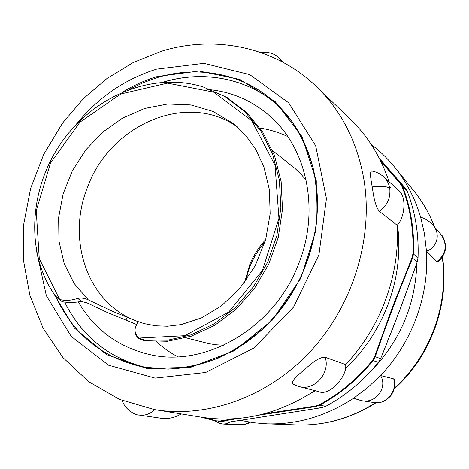 <?xml version="1.0" encoding="UTF-8"?>
<svg xmlns="http://www.w3.org/2000/svg" width="469" height="469" viewBox="0 0 469 469"><rect width="100%" height="100%" fill="white"/><g stroke="black" fill="none" stroke-linecap="round" stroke-linejoin="round"><path stroke-width="0.7" d="M177.821 356.774C170.03 352.665 162.913 347.646 156.464 341.708M260.014 128.078C269.663 129.567 278.926 132.41 287.796 136.596M211.419 89.866C232.923 92.446 252.093 100.911 268.93 115.263C306.351 146.75 320.356 208.775 299.017 262.851C275.344 327.591 205.692 368.118 149.429 354.5C117.989 347.001 94.222 329.355 78.124 301.567M206.852 89.427L211.243 89.849M186.005 337.827L209.297 343.759L216.479 344.803L223.789 345.225M306.175 180.284L301.45 174.697L295.224 168.617L272.512 150.526M265.665 239.618C258.982 246.864 253.723 255.019 249.901 264.076M249.907 264.076L244.56 282.526M136.696 324.566L106.598 312.149L87.099 302.915L81.266 301.432L77.807 298.36C71.229 300.576 65.179 300.94 59.651 299.457L55.506 296.033C25.514 254.649 28.539 190.338 60.823 143.379C93.067 96.409 152.179 71.042 203.165 86.953L225.319 96.796L244.865 111.716L260.922 131.144L272.653 154.307L279.401 180.266L280.861 207.808L276.857 235.62L267.576 262.359L253.536 286.7L235.497 307.476L214.409 323.721L191.381 334.772L167.603 340.224L144.218 340.037L139.123 338.049C135.277 334.655 134.14 330.897 135.717 326.787L137.945 322.021L136.889 321.23L144.364 323.657L155.655 325.803L167.427 326.248L181.163 324.601L201.611 317.859L221.192 306.093L239.495 288.822L255.183 265.806L265.694 239.512L270.144 213.835L269.394 189.746L263.959 167.099L255.939 149.699L245.65 135.283L233.011 123.324L213.043 111.446L190.912 104.95L167.709 104.012L144.569 108.491L122.585 118.088L102.658 132.164L85.645 150.033L72.308 170.892L63.192 193.726L58.637 217.493L58.953 241.119L64.165 263.49L74.096 283.434L88.336 299.914C85.106 298.225 81.594 297.709 77.807 298.36M237.273 126.859C187.049 91.056 110.367 124.643 87.814 186.521C66.932 236.939 85.464 298.647 131.689 319.049M88.342 299.908L113.305 311.645L136.59 321.113L143.444 323.405M57.095 297.774L62.148 301.678C68.116 302.786 74.495 302.704 81.266 301.432M135.131 328.804C134.275 332.339 135.512 335.611 138.836 338.612L143.866 340.682L167.369 341.285L191.334 336.185L214.614 325.404L236.001 309.335L254.356 288.628L268.708 264.27L278.258 237.42L282.473 209.426L281.154 181.673L274.476 155.479L262.74 132.088L246.618 112.472L226.949 97.417L203.159 86.953M143.866 340.682L144.212 340.037M136.59 321.107L136.889 321.23M389.082 181.732C380.658 156.611 367.473 135.518 349.54 118.458L317.296 87.457M345.589 364.548L325.099 357.243C330.792 372.662 314.189 391.621 298.7 386.438L319.043 391.691C329.215 396.381 347.793 375.98 345.589 364.548C380.664 327.714 400.139 274.734 397.173 225.261L379.315 211.302C387.212 205.744 390.695 198.076 389.768 188.304C388.912 183.584 386.773 179.674 383.349 176.567L398.556 190.273C407.162 196.781 404.53 218.097 397.173 225.261M156.253 409.871L200.404 417.035C239.688 423.349 277.859 414.543 314.91 390.624M371.272 144.528C380.119 151.223 388.098 159.009 395.215 167.884C406.67 182.259 415.141 198.686 420.617 217.176L424.468 233.843L426.468 251.067C429.346 295.505 412.022 342.728 380.5 375.522L367.59 387.681L353.573 398.257C326.342 416.073 297.598 424.609 267.348 423.859L253.858 422.792L240.679 420.406M369.273 372.878C399.617 342.241 415.487 305.565 416.882 262.863M380.822 161.33L400.092 183.414L402.162 186.814L402.724 186.797L400.549 183.221L380.025 159.718M402.162 186.814C410.217 207.761 413.805 230.062 412.925 253.706L412.028 257.762L392.67 306.615L374.655 356.504L372.609 360.21L373.125 360.561L375.276 356.669C386.814 323.118 399.248 290.258 412.579 258.097L413.517 253.829C414.397 230.132 410.803 207.785 402.724 186.797L407.35 191.598C415.317 212.258 418.881 234.242 418.037 257.54L417.217 261.813L414.789 268.813L399.641 310.507L383.413 351.785L380.605 358.633L378.372 362.414C363.411 380.822 345.888 395.449 325.797 406.283L321.927 407.625L228.403 422.194L217.979 421.52M372.609 360.21C357.425 378.917 339.656 393.778 319.289 404.794L315.408 406.072L264.422 413.775M315.408 406.072L315.608 406.57L319.682 405.234C340.089 394.2 357.906 379.31 373.125 360.561L378.395 362.414C363.44 380.822 345.917 395.449 325.832 406.283L319.682 405.234L319.289 404.794M233.157 418.817L220.301 420.969L216.69 420.892L216.848 421.35L201.137 417.152L216.825 421.344M217.985 421.52L220.665 421.432L238.991 418.377M397.501 224.85C400.936 251.695 397.747 278.346 387.922 304.803C378.419 329.519 364.19 350.824 345.225 368.728M315.496 390.777L310.249 393.661M400.092 183.414L400.549 183.221L405.316 188.186L379.263 158.217L405.316 188.186L407.362 191.616C415.335 212.287 418.899 234.266 418.049 257.563L412.925 253.706M390.888 187.612L389.305 186.211M383.349 176.567C380.06 173.677 376.249 171.836 371.917 171.038C370.188 171.003 370.07 175.043 371.565 183.144L372.808 190.783C374.285 201.107 376.455 207.943 379.315 211.302M249.76 422.194L245.48 424.134L240.72 424.715C244.724 424.644 247.913 423.835 250.276 422.276M215.142 420.986L219.451 423.249L223.109 424.07L226.82 423.712L230.068 421.953M380.5 375.522L367.59 387.681L353.573 398.257L361.318 400.643C376.648 404.073 387.822 386.655 380.5 375.522L393.679 378.858C397.812 390.36 386.274 405.064 373.992 402.543L373.957 402.537C380.892 402.724 383.812 402.801 390.894 395.684C396.158 386.913 394.91 384.416 394.148 379.269L393.679 378.858M181.151 413.91C175.383 417.492 169.004 418.987 162.022 418.389L139.797 415.153M139.252 415.083L139.334 415.094C145.238 415.727 150.338 413.898 154.629 409.613M426.468 251.067C436.123 248.336 441.599 234.623 432.84 225.038C429.34 221.18 425.266 218.56 420.617 217.176L424.468 233.843L426.468 251.067L436.909 261.585L437.706 261.673M437.565 261.772C440.262 260.535 444.841 253.946 445.292 249.743C446.594 245.639 443.586 236.089 441.247 234.793L441.335 234.893C447.631 245 446.154 253.893 436.909 261.585M281.717 61.574L278.738 57.751L284.091 62.852M325.099 357.243C321.089 356.903 315.092 360.256 307.107 367.303L301.039 372.527C293.799 378.577 291.149 382.458 293.078 384.164L298.7 386.438M127.128 317.208L126.014 320.057M139.117 338.049L184.78 335.71L228.714 312.096L262.382 270.525L278.938 218.325L275.022 165.211L251.765 120.721L213.635 92.153L167.568 83.154L120.797 94.005L79.982 122.133L50.511 163.036L36.242 210.798L39.279 258.671L59.657 299.451M129.579 89.257L143.403 82.597L157.713 77.479C198.528 65.109 243.616 73.61 275.303 102.811C297.082 122.984 310.613 149.347 315.895 181.89C323.018 229.957 305.518 284.454 270.543 321.412C235.467 358.304 186.005 375.083 143.303 367.08C102.301 357.929 73.082 334.309 55.653 296.226M52.886 292.257L74.589 328.224L106.651 354.658L146.545 368.417L190.59 367.356L234.236 350.8L272.542 319.964L300.946 278.029L316.065 229.775L316.294 180.805L302.013 136.626L275.367 101.808L239.723 79.443L199.032 71.018L157.303 76.553C145.408 80.123 134.023 85.2 123.159 91.783M163.394 82.157L163.81 82.034C203.165 70.221 246.501 77.901 277.712 105.074C246.465 77.866 203.065 70.168 163.681 81.987L163.048 82.181M64.833 302.487C81.987 336.707 109.224 358.427 146.557 367.643C109.254 358.433 82.04 336.719 64.915 302.499M35.884 247.949L46.349 295.71L71.194 336.384L108.609 365.21L155.128 378.108L205.686 372.462L254.028 347.945L293.617 307.025L318.891 254.884L326.436 198.61L315.666 145.736L288.711 102.869L249.725 74.635L203.88 63.344L156.494 69.166C124.607 79.214 97.663 97.839 75.656 125.035M154.266 409.548C206.794 418.483 267.418 397.401 310.15 351.703C352.752 305.94 373.471 238.827 364.003 180.049C357.296 141.667 341.244 110.332 315.848 86.062C274.406 46.431 214.14 34.823 161.371 51.273L133.161 62.57L107.008 78.505L83.541 98.525L62.576 123.019L43.74 154.313L30.637 188.403L23.755 224.118L23.45 260.213L29.91 295.394L43.142 328.306L62.91 357.536L88.676 381.678L119.548 399.383L154.266 409.548M413.312 190.238L414.391 191.569C422.827 202.139 429.54 213.952 434.54 227.008M442.22 257.1C449.138 303.93 430.372 355.783 394.406 388.103M375.511 402.701C350.994 418.225 325.093 425.647 297.809 424.967L296.097 424.908M412.028 257.762L417.217 261.813M374.655 356.504L380.623 358.656L394.37 324.325L404.829 296.678L417.24 261.819L418.031 257.592M258.659 415.2L315.608 406.57L321.98 407.614M220.301 420.969L220.665 421.432L228.421 422.194L321.951 407.625M216.69 420.892L203.587 417.533M378.389 362.385L380.588 358.662M389.768 188.304C386.89 186.281 381.045 185.83 372.228 186.949M245.867 280.749C248.892 267.693 252.211 257.522 265.049 241.752M144.364 323.657L144.692 323.751M143.303 367.08L168.148 369.115C185.208 368.024 202.157 364.261 218.988 357.806C235.479 349.856 250.862 339.515 265.137 326.793C278.516 312.87 289.924 297.299 299.369 280.081C307.494 262.2 313.122 243.71 316.253 224.616C317.876 205.528 316.915 186.99 313.386 169.01C308.438 151.657 301.268 135.811 291.876 121.483L275.303 102.811M434.745 227.248C429.704 214.157 422.921 202.262 414.391 191.569L395.215 167.884M376.068 402.724C351.545 418.213 325.463 425.629 297.809 424.967L267.348 423.859M442.443 256.778C449.812 303.806 430.952 356.475 394.23 388.848M240.826 424.715L223.69 424.105M373.992 402.543L361.323 400.643M139.334 415.094C134.72 415.194 124.643 409.05 122.309 400.532M441.329 234.893L432.84 225.038M260.999 52.569C268.555 51.725 274.482 53.466 278.779 57.787"/></g></svg>

